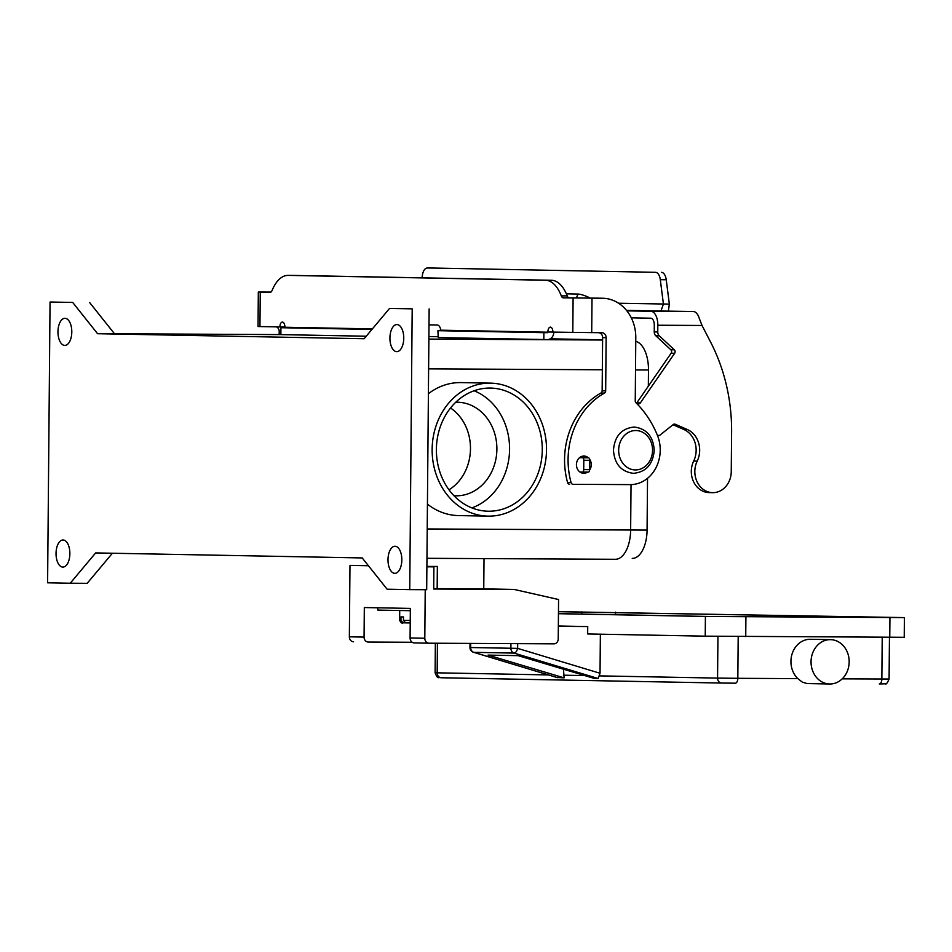 <?xml version="1.0" encoding="UTF-8"?>
<svg xmlns="http://www.w3.org/2000/svg" width="952" height="952" viewBox="0 0 952 952"><rect width="100%" height="100%" fill="white"/><g stroke="black" fill="none" stroke-linecap="round" stroke-linejoin="round"><path stroke-width="1.43" d="M657.463 435.421L659.558 435.433L673.278 424.521A2.463 2.118 -88.9 0 1 675.218 424.247L687.392 429.554A22.17 19.064 -88.9 0 1 697.197 461.137A21.182 18.219 91.1 0 0 712.643 492.648A21.182 18.219 91.1 0 0 728.899 481.807A21.182 18.219 91.1 0 0 731.255 471.561L731.6 432.16A172.419 148.25 91.1 0 0 710.549 341.97L702.017 325.465L699.161 318.075A13.792 7.045 -89.7 0 0 693.258 311.53L659.938 311.007L661.104 310.578L663.425 304.081L660.307 279.709A9.853 5.034 -89.7 0 0 655.511 272.32L433.255 268.048A9.853 5.034 -89.7 0 0 433.219 268.048A9.853 5.034 -89.7 0 0 433.184 268.048M626.88 310.852L650.894 311.304A13.792 7.045 90.3 0 1 657.82 325.239L657.761 331.962A4.927 4.236 91.1 0 0 659.331 335.842L674.325 349.824A2.463 2.118 -88.9 0 1 674.647 353.287L640.327 402.934A2.463 2.118 -88.9 0 1 638.84 403.85L637.197 404.005M422.022 277.829L422.402 275.223A9.853 5.034 90.3 0 1 427.293 268.012A9.853 5.034 90.3 0 1 427.317 268.012M655.511 272.32L433.255 268.048M566.38 293.847L578.007 294.073A9.853 2.071 22.3 0 1 588.538 297.274L590.371 298.143M636.46 403.255A2.463 2.118 91.1 0 0 636.805 402.863L671.124 353.216A2.463 2.118 91.1 0 0 670.815 349.765L655.809 335.77A4.927 4.236 -88.9 0 1 654.238 331.903L654.298 325.167A6.902 3.522 -89.7 0 0 650.835 318.206L631.295 317.837M660.129 311.018L626.476 310.364M618.574 303.236L669.351 304.104L668.352 311.173M661.45 272.343A9.853 5.034 90.3 0 1 666.233 279.733L669.351 304.104M583.124 456.591L583.112 457.698L582.291 457.698L588.491 457.817A2.463 1.261 90.3 0 1 589.728 460.292L589.645 469.657A2.463 1.261 90.3 0 1 588.372 472.097L582.457 472.061A2.463 1.261 -89.7 0 0 582.445 472.061A2.463 1.261 -89.7 0 0 583.719 469.622L583.802 460.268A2.463 1.261 -89.7 0 0 582.564 457.781L579.494 457.722M712.643 492.648L709.121 492.589A21.182 18.219 -88.9 0 1 693.675 461.065A22.17 19.064 91.1 0 0 683.881 429.495L672.993 424.747M583.112 457.698L579.601 457.626M579.947 472.013L588.372 472.097M557.098 677.503L564.096 677.86L488.019 655.095L518.209 655.666L594.286 678.431L598.142 678.502L600.034 673.266L517.638 648.371L517.686 643.647M830.525 639.649L810.402 639.28A22.17 19.064 -88.9 0 0 790.933 661.342A22.17 19.064 -88.9 0 0 797.859 678.621L802.31 682.12L807.117 683.56L829.692 683.988A22.17 19.064 -88.9 0 1 811.044 661.723A22.17 19.064 -88.9 0 1 830.525 639.649A22.17 19.064 -88.9 0 1 849.172 661.914A22.17 19.064 -88.9 0 1 829.692 683.988M558.467 611.66L904.4 617.598L705.408 616.456L558.455 613.695M558.336 626.404L587.729 626.559L587.658 633.949L705.23 636.162L904.233 637.293L904.4 617.598M564.096 677.86L563.501 669.22M600.367 634.187L600.034 673.266M558.467 611.696L899.473 617.551L709.645 616.479L558.455 613.635M587.729 626.559L558.348 626.011M405.243 622.834L403.029 622.822L400.947 620.347L400.982 616.896L403.493 616.944L403.458 620.395L405.564 622.87L410.217 622.929L405.588 622.87M426.889 566.404L437.349 566.464L426.889 566.416M484.021 558.61L483.759 588.871L433.707 588.61M448.999 489.804A46.803 40.246 91.1 0 0 470.478 448.737A46.803 40.246 91.1 0 0 450.534 407.992M453.997 495.742A46.803 40.246 91.1 0 0 455.758 495.813A46.803 40.246 91.1 0 0 496.885 449.237A46.803 40.246 91.1 0 0 457.519 402.232A46.803 40.246 91.1 0 0 455.758 402.244M471.883 507.892A61.582 52.943 91.1 0 0 509.582 449.296A61.582 52.943 91.1 0 0 474.084 390.772M436.385 449.368A61.582 52.943 -88.9 0 1 490.494 388.071A61.582 52.943 -88.9 0 1 542.283 449.915A61.582 52.943 -88.9 0 1 488.174 511.212A61.582 52.943 -88.9 0 1 436.385 449.368M489.911 383.132A66.509 57.179 -88.9 0 1 490.589 383.144A66.509 57.179 -88.9 0 1 546.507 450.32A66.509 57.179 -88.9 0 1 488.757 516.139A66.509 57.179 -88.9 0 1 488.078 516.139A66.509 57.179 -88.9 0 1 432.148 448.951A66.509 57.179 -88.9 0 1 489.911 383.132M428.4 393.7A66.509 57.179 -88.9 0 1 460.363 382.585A66.509 57.179 -88.9 0 1 461.03 382.585L490.589 383.144M388 559.657A13.542 6.914 90.3 0 1 394.985 546.246A13.542 6.914 90.3 0 1 401.827 559.919A13.542 6.914 90.3 0 1 394.842 573.33A13.542 6.914 90.3 0 1 388 559.657M389.927 337.984A13.542 6.914 90.3 0 1 396.913 324.561A13.542 6.914 90.3 0 1 403.755 338.246A13.542 6.914 90.3 0 1 396.77 351.657A13.542 6.914 90.3 0 1 389.927 337.984M57.965 331.724A13.542 6.914 90.3 0 1 64.95 318.313A13.542 6.914 90.3 0 1 71.793 331.986A13.542 6.914 90.3 0 1 64.807 345.409A13.542 6.914 90.3 0 1 57.965 331.724M56.037 553.409A13.542 6.914 90.3 0 1 63.022 539.986A13.542 6.914 90.3 0 1 69.865 553.659A13.542 6.914 90.3 0 1 62.88 567.083A13.542 6.914 90.3 0 1 56.037 553.409M588.372 457.805A8.616 7.414 91.1 0 0 584.016 456.044A8.616 7.414 91.1 0 0 583.921 456.044A8.616 7.414 91.1 0 0 576.436 464.576A8.616 7.414 91.1 0 0 583.683 473.287A8.616 7.414 91.1 0 0 583.778 473.287A8.616 7.414 91.1 0 0 587.574 472.097M589.633 470.026A8.616 7.414 91.1 0 0 589.609 459.197M582.243 456.258A8.616 7.414 -88.9 0 1 584.861 457.745M583.981 472.073A8.616 7.414 -88.9 0 1 581.934 473.001M377.813 607.793L377.801 610.101L410.324 610.708M412.216 642.267L368.257 642.041A4.927 4.236 -88.9 0 1 368.21 642.041A4.927 4.236 -88.9 0 1 364.069 637.102L364.318 607.543L410.348 608.411L410.086 637.959A4.927 4.236 91.1 0 0 414.227 642.909A4.927 4.236 91.1 0 0 414.287 642.909L428.9 643.183M545.496 280.233L551.422 280.269A39.413 20.123 90.3 0 1 567.213 295.894A4.927 2.511 -89.7 0 0 569.189 297.845L598.725 298.178A39.413 33.891 -88.9 0 1 599.129 298.19L602.64 298.25A39.413 33.891 -88.9 0 0 602.247 298.25L563.263 297.821A4.927 2.511 -89.7 0 1 561.287 295.87A39.413 20.123 90.3 0 0 545.496 280.233L288.17 275.39A39.413 20.123 -89.7 0 0 288.039 275.39A39.413 20.123 -89.7 0 0 272.117 290.42A4.927 2.511 90.3 0 1 270.13 292.3L258.325 292.05L258.028 326.536L284.898 326.988M279.864 326.964A4.927 2.511 90.3 0 1 282.411 322.085A4.927 2.511 90.3 0 1 284.898 327.06L284.469 327.738L280.923 327.714L280.864 334.616L366.234 336.223M428.995 324.846L437.254 325.001A7.39 3.772 -89.7 0 1 440.8 330.189L437.92 330.677L438.206 337.579L437.92 330.677M551.422 280.269L294.108 275.425A39.413 20.123 -89.7 0 0 293.966 275.425A39.413 20.123 -89.7 0 0 293.823 275.425M270.558 292.216L265.227 292.109L270.808 292.121M258.325 292.05L270.892 292.074M279.174 334.604L279.21 331.522A4.927 4.236 91.1 0 0 276.52 326.905M281.161 327.726A4.927 4.236 91.1 0 0 280.031 326.964M553.802 332.129L553.802 332.236A7.39 6.355 -88.9 0 1 547.376 339.59L438.206 337.579M280.923 327.714L371.935 329.44M602.64 298.25A39.413 33.891 -88.9 0 1 635.793 337.829L635.246 400.887A2.463 2.118 91.1 0 0 635.984 402.779A98.532 84.716 -88.9 0 1 657.356 435.147A34.486 29.655 -88.9 0 1 630.272 484.616L573.092 484.318A2.463 2.118 -88.9 0 1 571.093 482.616A73.899 63.534 -88.9 0 1 604.46 393.093A2.463 2.118 91.1 0 0 605.674 390.879L606.138 337.686A4.927 4.236 91.1 0 0 601.997 332.736A4.927 4.236 91.1 0 0 601.95 332.736L552.898 332.105A4.927 2.511 -89.7 0 0 550.411 327.143A4.927 2.511 -89.7 0 0 547.864 332.022L543.889 332.676L543.83 339.567M569.546 484.247L569.57 484.247A2.463 2.118 -88.9 0 1 567.57 482.545A73.899 63.534 -88.9 0 1 600.938 393.021A2.463 2.118 91.1 0 0 602.152 390.82L602.616 337.615A4.927 4.236 91.1 0 0 599.01 332.712M543.889 332.676L438.265 330.689M362.224 557.943L387.107 589.205L409.741 589.633L412.192 308.841L389.558 308.412L364.14 338.733L97.568 333.712L72.685 302.438L50.051 302.022L47.6 582.803L70.234 583.231L95.652 552.922L362.224 557.943M50.051 302.022L72.685 302.438M97.568 333.712L114.514 333.795L89.631 302.534M602.604 339.805L550.244 338.817M437.872 336.699L428.9 336.532M389.558 308.412L412.192 308.841M409.741 589.633L426.686 589.716L429.138 308.924M70.234 583.231L87.179 583.326L112.407 553.231M426.96 558.312L615.289 559.288A29.56 15.089 -89.7 0 0 615.397 559.288A29.56 15.089 -89.7 0 0 630.64 530.014L631.033 484.604M488.078 516.139L458.531 515.579A66.509 57.179 -88.9 0 1 427.436 504.132M635.757 341.363A28.572 14.589 90.3 0 1 648.479 369.995L648.336 386.191M647.527 478.309L647.074 530.097A28.572 14.589 90.3 0 1 632.342 558.396A28.572 14.589 90.3 0 1 632.247 558.396L632.342 558.396M426.889 566.821L433.898 566.856L426.889 566.726M368.436 565.738L349.979 565.393L368.341 565.619M349.979 565.393L349.36 636.817A4.927 4.236 91.1 0 0 353.501 641.767A4.927 4.236 91.1 0 0 353.549 641.767L353.501 641.767M483.759 588.871L514.187 589.443L558.574 599.522L558.229 638.935A4.927 4.236 -88.9 0 1 553.957 643.838L428.995 643.195A4.927 4.236 -88.9 0 1 428.947 643.195A4.927 4.236 -88.9 0 1 424.806 638.245L425.223 589.704M514.187 589.443L433.707 589.026L433.898 566.856M650.894 311.304L693.258 311.53M660.307 279.709L666.233 279.733M702.017 325.465L657.82 325.239M697.197 461.137L693.675 461.065M687.392 429.554L683.881 429.495M675.218 424.247L673.802 424.211M638.84 403.85L637.007 403.815M640.327 402.934L636.805 402.863M674.647 353.287L671.124 353.216M674.325 349.824L670.815 349.765M659.331 335.842L655.809 335.77M657.761 331.962L654.238 331.903M588.491 457.817L582.564 457.781M589.728 460.292L583.802 460.268M589.645 469.657L583.719 469.622M588.538 297.274L588.181 298.131M578.007 294.073L576.4 297.988M470.002 643.397L469.967 647.515L517.638 648.371A4.927 2.439 106.8 0 1 516.139 651.727A4.927 2.439 106.8 0 1 514.044 653.084L598.142 678.502M721.664 683.048L441.359 677.764A4.927 4.236 -88.9 0 1 441.312 677.764A4.927 4.236 -88.9 0 1 438.372 676.313A4.927 4.236 -88.9 0 1 437.17 672.826L435.1 672.755C438.015 680.549 438.801 676.432 441.312 677.764L721.723 683.048A4.927 4.236 91.1 0 0 721.771 683.048L735.265 683.191A4.927 2.511 90.3 0 0 735.289 683.191L735.289 683.191A4.927 2.511 90.3 0 0 737.062 681.775A4.927 2.511 90.3 0 0 737.824 678.312L717.57 678.098A4.927 4.236 91.1 0 0 718.784 681.596A4.927 4.236 91.1 0 0 721.723 683.048L735.289 683.191M882.218 637.281L881.849 679.05A4.927 2.511 90.3 0 1 881.088 682.524A4.927 2.511 90.3 0 1 879.315 683.929L879.291 683.929A4.927 2.511 90.3 0 1 879.291 683.929L885.301 683.786C886.098 684.667 887.359 683.084 889.085 679.038L842.234 678.847M738.193 636.531L737.824 678.312L797.859 678.621M879.327 683.929L882.73 683.881M717.939 636.341L717.57 678.098L599.641 675.884M584.825 675.599L563.441 675.194M548.364 674.92L437.17 672.826L437.42 643.231M615.611 612.16L615.587 614.706M705.23 636.162L705.408 616.456M581.862 611.815L581.839 614.076M745.916 616.872L745.737 636.579M889.93 617.622L889.763 637.328M510.926 643.611L510.891 648.3A4.927 4.236 91.1 0 0 514.044 653.084L473.798 652.334A4.927 2.439 106.8 0 1 473.465 652.275L557.515 677.681M557.896 677.753L473.798 652.334A4.927 4.236 -88.9 0 1 470.657 647.538L470.693 643.409M410.241 620.478L403.458 620.395M437.158 588.622L437.349 566.464M618.657 450.129A19.706 16.946 91.1 0 0 635.436 469.931A19.706 16.946 91.1 0 0 652.548 450.308A19.706 16.946 91.1 0 0 635.781 430.518A19.706 16.946 91.1 0 0 618.657 450.129M288.17 275.39L294.108 275.425M279.21 331.522L280.888 331.558M260.253 292.109L259.955 326.595M371.97 329.392L284.469 327.738M284.898 327.25L372.387 328.892M440.8 330.189L547.864 332.2M572.807 332.486L573.104 298M547.864 332.022L552.898 332.046M561.287 295.87L567.213 295.894M563.263 297.821L569.189 297.845M602.247 298.25L598.725 298.178M606.138 337.686L602.616 337.615M605.674 390.879L602.152 390.82M604.46 393.093L600.938 393.021M571.093 482.616L567.57 482.545M592.013 298.202L591.704 332.676M547.436 332.688L440.562 330.677M428.876 339.102L602.592 340.007M114.478 333.747L280.864 334.604L114.478 333.747M428.614 368.864L602.342 369.769M427.21 528.967L647.074 530.097M648.479 369.995L635.508 369.935M349.36 636.817L364.069 637.102M410.086 637.959L424.806 638.245M400.947 620.347L399.638 620.288L399.721 610.506M427.293 268.012L433.219 268.048M889.454 637.316L889.085 679.038M435.35 643.219L435.1 672.755M469.967 647.515A4.927 4.927 0 0 0 473.465 652.275M634.282 427.043C621.68 428.293 614.73 435.968 613.457 450.07C614.421 463.945 621.073 471.692 633.413 473.334C646.015 472.085 652.953 464.409 654.238 450.308C653.262 436.433 646.61 428.686 634.282 427.043M288.039 275.39L293.966 275.425M426.96 558.324L615.397 559.288M414.227 642.909L428.947 643.195M403.029 622.822C402.053 623.631 400.923 622.787 399.638 620.288"/></g></svg>
